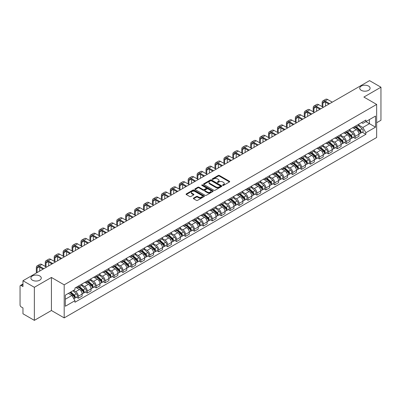 <?xml version="1.0" encoding="UTF-8"?>
<svg xmlns="http://www.w3.org/2000/svg" width="401" height="401" viewBox="0 0 401 401"><rect width="100%" height="100%" fill="white"/><g stroke="black" fill="none" stroke-linecap="round" stroke-linejoin="round"><path stroke-width="0.6" d="M222.73 185.387A0.556 0.321 0 0 0 223.517 185.387L229.487 181.939A0.797 0.461 0 0 0 229.718 181.618A0.797 0.461 0 0 0 229.487 181.292L219.372 175.453A0.797 0.461 0 0 0 218.249 175.453L212.274 178.901A0.556 0.321 0 0 0 213.061 179.352L213.838 178.906A2.541 1.469 0 0 1 217.432 178.906L218.274 179.392A2.541 1.469 0 0 1 219.021 180.43A2.541 1.469 0 0 1 218.274 181.473L217.502 181.919A0.556 0.321 0 0 0 218.289 182.37L219.061 181.924A2.541 1.469 0 0 1 222.66 181.924L223.502 182.41A2.541 1.469 0 0 1 224.244 183.447A2.541 1.469 0 0 1 223.502 184.485L222.73 184.931A0.556 0.321 0 0 0 222.73 185.387L222.73 184.931M39.744 275.943A5.183 2.992 0 0 0 34.095 275.292A5.183 2.992 0 0 0 30.897 278.058A5.183 2.992 0 0 0 32.416 280.174A5.183 2.992 0 0 0 38.065 280.82A5.183 2.992 0 0 0 41.263 278.058A5.183 2.992 0 0 0 39.744 275.943M368.584 86.09A5.183 2.992 0 0 0 362.935 85.438A5.183 2.992 0 0 0 359.737 88.205A5.183 2.992 0 0 0 361.256 90.32A5.183 2.992 0 0 0 366.905 90.967A5.183 2.992 0 0 0 370.103 88.205A5.183 2.992 0 0 0 368.584 86.09M193.578 198.099A0.797 0.461 0 0 0 193.347 198.42A0.797 0.461 0 0 0 193.578 198.746L196.415 200.385A0.797 0.461 0 0 0 197.538 200.385L204.169 196.555A0.797 0.461 0 0 0 204.405 196.234A0.797 0.461 0 0 0 204.169 195.909L194.054 190.069A0.797 0.461 0 0 0 192.931 190.069L186.3 193.899A0.797 0.461 0 0 0 186.069 194.219A0.797 0.461 0 0 0 186.3 194.545L189.728 196.525A0.797 0.461 0 0 0 190.851 196.525L193.693 194.886A0.797 0.461 0 0 0 193.924 194.56A0.797 0.461 0 0 0 193.693 194.234L191.989 193.257A2.125 1.228 0 0 1 191.367 192.39A2.125 1.228 0 0 1 192.68 191.252A2.125 1.228 0 0 1 194.996 191.518L201.658 195.362A2.125 1.228 0 0 1 202.279 196.234A2.125 1.228 0 0 1 200.966 197.367A2.125 1.228 0 0 1 198.65 197.102L197.538 196.46A0.797 0.461 0 0 0 196.415 196.46L193.578 198.099L193.578 198.746L196.415 197.122L196.415 196.46M64.19 284.835L51.423 277.462L34.361 287.311L22.967 280.735L369.557 80.636L380.95 87.212L363.887 97.062L376.654 104.43L64.19 284.835L64.19 317.888L376.654 137.488L376.654 104.43M213.893 190.295A0.797 0.461 0 0 0 215.016 190.295L221.648 186.465A0.797 0.461 0 0 0 221.878 186.144A0.797 0.461 0 0 0 221.648 185.818L211.533 179.979A0.797 0.461 0 0 0 210.41 179.979L203.778 183.808A0.797 0.461 0 0 0 203.543 184.129A0.797 0.461 0 0 0 203.778 184.455L213.893 190.295M202.059 185.508A0.556 0.321 0 0 1 202.625 185.588L202.625 184.926L212.911 190.861A0.797 0.461 0 0 1 213.142 191.187A0.797 0.461 0 0 1 212.911 191.513L206.279 195.342A0.797 0.461 0 0 1 205.157 195.342L195.041 189.498L195.041 188.851A0.797 0.461 0 0 0 194.806 189.177A0.797 0.461 0 0 0 195.041 189.498M195.041 188.851L197.878 187.212A0.797 0.461 0 0 1 199.001 187.212L203.101 189.583A0.797 0.461 0 0 0 204.229 189.583L206.109 188.495A0.797 0.461 0 0 0 206.345 188.169A0.797 0.461 0 0 0 206.109 187.843L201.838 185.377A0.556 0.321 0 0 1 202.625 184.926M34.361 287.311L34.361 320.364L22.967 313.788L22.967 307.938L21.193 306.915A1.619 0.937 -120 0 1 20.05 304.93L20.05 286.224A1.619 0.937 -120 0 1 20.386 285.482L22.967 283.988M376.654 122.746L380.95 120.265L380.95 87.212M34.361 320.364L51.423 310.514L64.19 317.888M22.967 280.735L22.967 286.585L21.193 285.562A1.619 0.937 -120 0 0 20.386 285.482M355.186 126.245A3.724 2.15 60 0 1 354.419 127.919L358.193 125.739A3.724 2.15 -120 0 0 358.965 124.064M349.827 130.26L352.554 131.834A3.724 2.15 60 0 1 355.186 136.395L358.965 134.215A3.724 2.15 -120 0 0 356.334 129.653L353.627 128.089M358.965 134.215L358.965 136.23L355.186 138.41L353.376 137.363M354.419 127.919A3.724 2.15 60 0 1 352.584 127.749M355.186 136.395L355.186 138.41M346.258 131.403A3.724 2.15 60 0 1 345.487 133.077L349.266 130.891A3.724 2.15 -120 0 0 350.033 129.222M344.444 142.52L346.258 143.568L350.033 141.388L350.033 139.368A3.724 2.15 -120 0 0 347.401 134.806L344.7 133.247M345.487 133.077A3.724 2.15 60 0 1 343.652 132.906M340.895 135.413L343.622 136.992A3.724 2.15 60 0 1 346.258 141.553L346.258 143.568M337.326 136.561A3.724 2.15 60 0 1 336.554 138.23L340.334 136.049A3.724 2.15 -120 0 0 341.106 134.38M335.517 147.678L337.326 148.721L341.106 146.54L341.106 144.525A3.724 2.15 -120 0 0 338.469 139.964L335.767 138.405M336.554 138.23A3.724 2.15 60 0 1 334.72 138.064M331.963 140.571L334.695 142.144A3.724 2.15 60 0 1 337.326 146.706L337.326 148.721M328.394 141.713A3.724 2.15 60 0 1 327.622 143.388L331.401 141.207A3.724 2.15 -120 0 0 332.173 139.533M326.584 152.831L328.394 153.879L332.173 151.698L332.173 149.683A3.724 2.15 -120 0 0 329.542 145.122L326.835 143.558M327.622 143.388A3.724 2.15 60 0 1 325.792 143.217M323.031 145.728L325.762 147.302A3.724 2.15 60 0 1 328.394 151.864L328.394 153.879M319.462 146.871A3.724 2.15 60 0 1 318.695 148.545L322.469 146.36A3.724 2.15 -120 0 0 323.241 144.691M317.652 157.989L319.467 159.037L323.241 156.856L323.241 154.836A3.724 2.15 -120 0 0 320.61 150.275L317.903 148.716M318.695 148.545A3.724 2.15 60 0 1 316.86 148.375M314.103 150.881L316.83 152.46A3.724 2.15 60 0 1 319.467 157.022L319.467 159.037M310.534 152.029A3.724 2.15 60 0 1 309.762 153.698L313.542 151.518A3.724 2.15 -120 0 0 314.314 149.849M308.72 163.147L310.534 164.189L314.314 162.009L314.314 159.994A3.724 2.15 -120 0 0 311.677 155.433L308.976 153.874M309.762 153.698A3.724 2.15 60 0 1 307.928 153.533M305.171 156.039L307.898 157.613A3.724 2.15 60 0 1 310.534 162.174L310.534 164.189M301.602 157.187A3.724 2.15 60 0 1 300.83 158.856L304.61 156.676A3.724 2.15 -120 0 0 305.382 155.002M299.793 168.3L301.602 169.347L305.382 167.167L305.382 165.152A3.724 2.15 -120 0 0 302.745 160.59L300.043 159.027M300.83 158.856A3.724 2.15 60 0 1 298.996 158.691M296.239 161.197L298.971 162.771A3.724 2.15 60 0 1 301.602 167.332L301.602 169.347M292.67 162.34A3.724 2.15 60 0 1 291.898 164.014L295.677 161.834A3.724 2.15 -120 0 0 296.449 160.159M290.86 173.458L292.67 174.505L296.449 172.325L296.449 170.305A3.724 2.15 -120 0 0 293.818 165.743L291.111 164.184M291.898 164.014A3.724 2.15 60 0 1 290.068 163.844M287.311 166.35L290.038 167.929A3.724 2.15 60 0 1 292.67 172.49L292.67 174.505M283.743 167.498A3.724 2.15 60 0 1 282.971 169.167L286.75 166.986A3.724 2.15 -120 0 0 287.517 165.317M281.928 178.615L283.743 179.658L287.517 177.478L287.517 175.463A3.724 2.15 -120 0 0 284.885 170.901L282.179 169.342M282.971 169.167A3.724 2.15 60 0 1 281.136 169.001M278.379 171.508L281.106 173.082A3.724 2.15 60 0 1 283.743 177.643L283.743 179.658M274.81 172.656A3.724 2.15 60 0 1 274.038 174.325L277.818 172.144A3.724 2.15 -120 0 0 278.59 170.47M272.996 183.768L274.81 184.816L278.59 182.635L278.59 180.62A3.724 2.15 -120 0 0 275.953 176.059L273.251 174.495M274.038 174.325A3.724 2.15 60 0 1 272.204 174.159M269.447 176.666L272.174 178.239A3.724 2.15 60 0 1 274.81 182.801L274.81 184.816M265.878 177.808A3.724 2.15 60 0 1 265.106 179.483L268.886 177.302A3.724 2.15 -120 0 0 269.657 175.628M264.069 188.926L265.878 189.974L269.657 187.793L269.657 185.773A3.724 2.15 -120 0 0 267.026 181.212L264.319 179.653M265.106 179.483A3.724 2.15 60 0 1 263.272 179.312M260.515 181.818L263.246 183.397A3.724 2.15 60 0 1 265.878 187.959L265.878 189.974M256.946 182.966A3.724 2.15 60 0 1 256.179 184.635L259.953 182.455A3.724 2.15 -120 0 0 260.725 180.786M255.136 194.084L256.946 195.127L260.725 192.946L260.725 190.931A3.724 2.15 -120 0 0 258.094 186.37L255.387 184.811M256.179 184.635A3.724 2.15 60 0 1 254.344 184.47M251.587 186.976L254.314 188.55A3.724 2.15 60 0 1 256.946 193.112L256.946 195.127M248.018 188.124A3.724 2.15 60 0 1 247.247 189.793L251.026 187.613A3.724 2.15 -120 0 0 251.793 185.939M246.204 199.237L248.018 200.284L251.798 198.104L251.798 196.089A3.724 2.15 -120 0 0 249.161 191.528L246.46 189.964M247.247 189.793A3.724 2.15 60 0 1 245.412 189.628M242.655 192.134L245.382 193.708A3.724 2.15 60 0 1 248.018 198.269L248.018 200.284M239.086 193.277A3.724 2.15 60 0 1 238.314 194.951L242.094 192.771A3.724 2.15 -120 0 0 242.866 191.097M237.277 204.395L239.086 205.442L242.866 203.262L242.866 201.242A3.724 2.15 -120 0 0 240.229 196.68L237.527 195.122M238.314 194.951A3.724 2.15 60 0 1 236.48 194.781M233.723 197.287L236.455 198.866A3.724 2.15 60 0 1 239.086 203.427L239.086 205.442M230.154 198.435A3.724 2.15 60 0 1 229.382 200.104L233.161 197.924A3.724 2.15 -120 0 0 233.933 196.254M228.344 209.553L230.154 210.595L233.933 208.415L233.933 206.4A3.724 2.15 -120 0 0 231.302 201.838L228.595 200.279M229.382 200.104A3.724 2.15 60 0 1 227.552 199.939M224.791 202.445L227.522 204.019A3.724 2.15 60 0 1 230.154 208.58L230.154 210.595M221.222 203.593A3.724 2.15 60 0 1 220.455 205.262L224.229 203.081A3.724 2.15 -120 0 0 225.001 201.407M219.412 214.71L221.227 215.753L225.001 213.573L225.001 211.558A3.724 2.15 -120 0 0 222.37 206.996L219.663 205.432M220.455 205.262A3.724 2.15 60 0 1 218.62 205.096M215.863 207.603L218.59 209.177A3.724 2.15 60 0 1 221.227 213.738L221.227 215.753M212.294 208.746A3.724 2.15 60 0 1 211.522 210.42L215.302 208.239A3.724 2.15 -120 0 0 216.074 206.565M210.48 219.863L212.294 220.911L216.074 218.73L216.074 216.71A3.724 2.15 -120 0 0 213.437 212.149L210.736 210.59M211.522 210.42A3.724 2.15 60 0 1 209.688 210.249M206.931 212.756L209.658 214.334A3.724 2.15 60 0 1 212.294 218.896L212.294 220.911M203.362 213.903A3.724 2.15 60 0 1 202.59 215.573L206.37 213.392A3.724 2.15 -120 0 0 207.142 211.723M201.553 225.021L203.362 226.069L207.142 223.883L207.142 221.868A3.724 2.15 -120 0 0 204.505 217.307L201.803 215.748M202.59 215.573A3.724 2.15 60 0 1 200.756 215.407M197.999 217.913L200.731 219.487A3.724 2.15 60 0 1 203.362 224.049L203.362 226.069M194.43 219.061A3.724 2.15 60 0 1 193.658 220.73L197.437 218.55A3.724 2.15 -120 0 0 198.209 216.876M192.62 230.179L194.43 231.222L198.209 229.041L198.209 227.026A3.724 2.15 -120 0 0 195.578 222.465L192.871 220.901M193.658 220.73A3.724 2.15 60 0 1 191.828 220.565M189.071 223.071L191.798 224.645A3.724 2.15 60 0 1 194.43 229.207L194.43 231.222M185.503 224.214A3.724 2.15 60 0 1 184.731 225.888L188.51 223.708A3.724 2.15 -120 0 0 189.277 222.034M183.688 235.332L185.503 236.379L189.277 234.199L189.277 232.179A3.724 2.15 -120 0 0 186.645 227.618L183.939 226.059M184.731 225.888A3.724 2.15 60 0 1 182.896 225.718M180.139 228.224L182.866 229.803A3.724 2.15 60 0 1 185.503 234.364L185.503 236.379M176.57 229.372A3.724 2.15 60 0 1 175.798 231.041L179.578 228.861A3.724 2.15 -120 0 0 180.35 227.192M174.756 240.49L176.57 241.537L180.35 239.352L180.35 237.337A3.724 2.15 -120 0 0 177.713 232.775L175.011 231.217M175.798 231.041A3.724 2.15 60 0 1 173.964 230.876M171.207 233.382L173.939 234.956A3.724 2.15 60 0 1 176.57 239.517L176.57 241.537M167.638 234.53A3.724 2.15 60 0 1 166.866 236.199L170.646 234.019A3.724 2.15 -120 0 0 171.417 232.344M165.829 245.648L167.638 246.69L171.417 244.51L171.417 242.495A3.724 2.15 -120 0 0 168.786 237.933L166.079 236.369M166.866 236.199A3.724 2.15 60 0 1 165.037 236.034M162.275 238.54L165.006 240.114A3.724 2.15 60 0 1 167.638 244.675L167.638 246.69M158.706 239.683A3.724 2.15 60 0 1 157.939 241.357L161.713 239.176A3.724 2.15 -120 0 0 162.485 237.502M156.896 250.8L158.706 251.848L162.485 249.668L162.485 247.648A3.724 2.15 -120 0 0 159.854 243.086L157.147 241.527M157.939 241.357A3.724 2.15 60 0 1 156.104 241.186M153.347 243.693L156.074 245.272A3.724 2.15 60 0 1 158.706 249.833L158.706 251.848M149.779 244.841A3.724 2.15 60 0 1 149.007 246.51L152.786 244.329A3.724 2.15 -120 0 0 153.553 242.66M147.964 255.958L149.779 257.006L153.558 254.82L153.558 252.805A3.724 2.15 -120 0 0 150.921 248.244L148.22 246.685M149.007 246.51A3.724 2.15 60 0 1 147.172 246.344M144.415 248.851L147.142 250.424A3.724 2.15 60 0 1 149.779 254.986L149.779 257.006M140.846 249.998A3.724 2.15 60 0 1 140.074 251.668L143.854 249.487A3.724 2.15 -120 0 0 144.626 247.813M139.037 261.116L140.846 262.159L144.626 259.978L144.626 257.963A3.724 2.15 -120 0 0 141.989 253.402L139.287 251.838M140.074 251.668A3.724 2.15 60 0 1 138.24 251.502M135.483 254.008L138.215 255.582A3.724 2.15 60 0 1 140.846 260.144L140.846 262.159M131.914 255.151A3.724 2.15 60 0 1 131.142 256.825L134.921 254.645A3.724 2.15 -120 0 0 135.693 252.971M130.104 266.269L131.914 267.317L135.693 265.136L135.693 263.116A3.724 2.15 -120 0 0 133.062 258.555L130.355 256.996M131.142 256.825A3.724 2.15 60 0 1 129.312 256.655M126.551 259.161L129.282 260.74A3.724 2.15 60 0 1 131.914 265.302L131.914 267.317M122.987 260.309A3.724 2.15 60 0 1 122.215 261.978L125.989 259.798A3.724 2.15 -120 0 0 126.761 258.129M121.172 271.427L122.987 272.474L126.761 270.289L126.761 268.274A3.724 2.15 -120 0 0 124.13 263.713L121.423 262.154M122.215 261.978A3.724 2.15 60 0 1 120.38 261.813M117.623 264.319L120.35 265.893A3.724 2.15 60 0 1 122.987 270.454L122.987 272.474M114.054 265.467A3.724 2.15 60 0 1 113.282 267.136L117.062 264.956A3.724 2.15 -120 0 0 117.834 263.282M112.24 276.585L114.054 277.627L117.834 275.447L117.834 273.432A3.724 2.15 -120 0 0 115.197 268.87L112.496 267.307M113.282 267.136A3.724 2.15 60 0 1 111.448 266.971M108.691 269.477L111.418 271.051A3.724 2.15 60 0 1 114.054 275.612L114.054 277.627M105.122 270.62A3.724 2.15 60 0 1 104.35 272.294L108.13 270.114A3.724 2.15 -120 0 0 108.902 268.439M103.313 281.738L105.122 282.785L108.902 280.605L108.902 278.585A3.724 2.15 -120 0 0 106.27 274.023L103.563 272.464M104.35 272.294A3.724 2.15 60 0 1 102.516 272.124M99.759 274.63L102.491 276.209A3.724 2.15 60 0 1 105.122 280.77L105.122 282.785M96.19 275.778A3.724 2.15 60 0 1 95.418 277.447L99.197 275.266A3.724 2.15 -120 0 0 99.969 273.597M94.38 286.895L96.19 287.943L99.969 285.758L99.969 283.743A3.724 2.15 -120 0 0 97.338 279.181L94.631 277.622M95.418 277.447A3.724 2.15 60 0 1 93.588 277.281M90.832 279.788L93.558 281.362A3.724 2.15 60 0 1 96.19 285.923L96.19 287.943M87.263 280.936A3.724 2.15 60 0 1 86.491 282.605L90.27 280.424A3.724 2.15 -120 0 0 91.037 278.75M85.448 292.053L87.263 293.096L91.037 290.915L91.037 288.9A3.724 2.15 -120 0 0 88.405 284.339L85.704 282.775M86.491 282.605A3.724 2.15 60 0 1 84.656 282.439M81.899 284.946L84.626 286.52A3.724 2.15 60 0 1 87.263 291.081L87.263 293.096M78.33 286.088A3.724 2.15 60 0 1 77.558 287.763L81.338 285.582A3.724 2.15 -120 0 0 82.11 283.908M76.516 297.206L78.33 298.254L82.11 296.073L82.11 294.053A3.724 2.15 -120 0 0 79.473 289.492L76.771 287.933M77.558 287.763A3.724 2.15 60 0 1 75.724 287.592M73.518 290.419L75.699 291.677A3.724 2.15 60 0 1 78.33 296.239L78.33 298.254M361.512 122.596L362.86 123.373L375.511 116.069L369.441 119.568L369.441 123.668L362.86 127.468L358.755 125.102M65.333 299.246L71.919 295.442L74.952 300.7L65.333 306.254L65.333 295.146L74.952 289.592L74.952 288.038L365.892 120.064L365.892 121.618L375.511 127.172L365.892 132.726L362.86 127.468M375.511 116.069L375.511 127.172M74.952 300.7L74.952 302.254L365.892 134.28L365.892 132.726M51.423 277.462L51.423 310.514M71.919 295.442L68.37 293.397M362.309 132.21L365.892 134.28M222.951 185.468L223.502 185.147A2.541 1.469 0 0 0 224.244 184.109L224.244 183.447M219.021 180.43L219.021 181.092A2.541 1.469 0 0 1 218.274 182.129L217.723 182.45M229.477 181.949L219.372 176.114A0.797 0.461 0 0 0 218.249 176.114L212.5 179.432M221.638 186.475L211.533 180.64A0.797 0.461 0 0 0 210.41 180.64L203.788 184.46L203.778 183.808M220.244 186.37A0.556 0.321 0 0 0 220.244 185.914L211.362 180.791A0.556 0.321 0 0 0 210.575 180.791L209.763 181.257A2.541 1.469 0 0 0 209.016 182.3A2.541 1.469 0 0 0 209.763 183.337L215.833 186.841A2.541 1.469 0 0 0 219.427 186.841L220.244 186.37L220.244 187.031A0.556 0.321 0 0 0 220.405 186.801L220.405 186.144M209.016 182.3L209.016 182.956A2.541 1.469 0 0 0 209.763 183.999L209.763 183.337M220.244 187.031L219.427 187.503A2.541 1.469 0 0 1 215.833 187.503L209.763 183.999M195.051 189.508L197.878 187.874L197.878 187.212M206.345 188.169L206.345 188.831A0.797 0.461 0 0 1 206.109 189.157L204.229 190.244A0.797 0.461 0 0 1 203.101 190.244L199.001 187.874A0.797 0.461 0 0 0 197.878 187.874M202.625 185.588L212.896 191.518M207.362 192.039A2.125 1.228 0 0 0 209.678 192.305A2.125 1.228 0 0 0 210.991 191.172A2.125 1.228 0 0 0 210.365 190.305L208.019 188.946A0.797 0.461 0 0 0 206.896 188.946L205.011 190.034A0.797 0.461 0 0 0 204.781 190.36A0.797 0.461 0 0 0 205.011 190.686L207.362 192.039L207.362 192.701A2.125 1.228 0 0 0 209.678 192.966A2.125 1.228 0 0 0 210.991 191.833L210.991 191.172M204.781 190.36L204.781 191.021A0.797 0.461 0 0 0 205.011 191.347L205.011 190.686M207.362 192.701L205.011 191.347M202.279 196.234L202.279 196.891A2.125 1.228 0 0 1 200.966 198.029A2.125 1.228 0 0 1 198.65 197.763L197.538 197.122A0.797 0.461 0 0 0 196.415 197.122M191.367 192.39L191.367 193.046A2.125 1.228 0 0 0 191.989 193.919L191.989 193.257M193.693 194.234L193.693 194.886L191.989 193.919M204.169 195.909L204.169 196.555L194.054 190.731A0.797 0.461 0 0 0 192.931 190.731L186.31 194.55M355.446 127.323L359.085 130.571A2.025 1.168 60 0 1 359.722 133.703L358.965 134.14M355.542 127.413L357.256 128.4M355.812 127.112L359.862 130.726A0.972 0.561 60 0 1 360.168 132.23A0.972 0.561 60 0 1 360.078 132.265M356.419 126.761L360.058 130.009A2.025 1.168 60 0 1 360.694 133.142A2.025 1.168 60 0 1 360.083 133.207M358.449 125.543L362.118 128.821A2.025 1.168 60 0 1 362.755 131.949L360.694 133.142M322.87 107.062L322.87 103.127A3.038 1.754 60 0 1 323.502 101.739A3.038 1.754 60 0 1 325.016 101.889L328.88 104.12M332.259 102.17L327.652 99.508A4.09 2.361 -120 0 0 325.607 99.303L322.975 100.826A4.09 2.361 -120 0 0 322.128 102.696L322.128 106.631M329.627 103.689L325.016 101.027A4.09 2.361 -120 0 0 322.975 100.826M325.502 106.07L325.502 102.17M346.514 132.48L350.153 135.728A2.025 1.168 60 0 1 350.79 138.856L350.033 139.292M346.609 132.566L348.324 133.558M346.88 132.27L350.93 135.884A0.972 0.561 60 0 1 351.236 137.383A0.972 0.561 60 0 1 351.146 137.418M347.487 131.919L351.126 135.167A2.025 1.168 60 0 1 351.762 138.295A2.025 1.168 60 0 1 351.151 138.36M349.517 130.701L353.191 133.974A2.025 1.168 60 0 1 353.822 137.107L351.762 138.295M337.582 137.638L341.226 140.886A2.025 1.168 60 0 1 341.858 144.014L341.106 144.45M337.682 137.723L339.391 138.711M337.953 137.423L342.003 141.037A0.972 0.561 60 0 1 342.304 142.54A0.972 0.561 60 0 1 342.218 142.576M338.559 137.077L342.198 140.325A2.025 1.168 60 0 1 342.83 143.453A2.025 1.168 60 0 1 342.218 143.518M340.584 135.859L344.258 139.132A2.025 1.168 60 0 1 344.895 142.265L342.83 143.453M328.655 142.791L332.294 146.039A2.025 1.168 60 0 1 332.93 149.172L332.173 149.608M328.75 142.881L330.464 143.869M329.02 142.581L333.071 146.195A0.972 0.561 60 0 1 333.376 147.698A0.972 0.561 60 0 1 333.286 147.733M329.627 142.23L333.266 145.478A2.025 1.168 60 0 1 333.903 148.611A2.025 1.168 60 0 1 333.291 148.676M331.657 141.012L335.326 144.29A2.025 1.168 60 0 1 335.963 147.418L333.903 148.611M313.938 112.215L313.938 108.285A3.038 1.754 60 0 1 314.569 106.892A3.038 1.754 60 0 1 316.088 107.042L319.953 109.272M323.326 107.323L318.72 104.666A4.09 2.361 -120 0 0 316.675 104.46L314.043 105.979A4.09 2.361 -120 0 0 313.196 107.854L313.196 111.789M320.695 108.846L316.088 106.185A4.09 2.361 -120 0 0 314.043 105.979M316.574 111.222L316.574 107.323M305.011 117.373L305.011 113.438A3.038 1.754 60 0 1 305.637 112.049A3.038 1.754 60 0 1 307.156 112.2L311.021 114.43M314.399 112.48L309.788 109.819A4.09 2.361 -120 0 0 307.742 109.618L305.111 111.137A4.09 2.361 -120 0 0 304.264 113.012L304.264 116.942M311.762 113.999L307.156 111.343A4.09 2.361 -120 0 0 305.111 111.137M307.642 116.38L307.642 112.48M296.078 122.531L296.078 118.596A3.038 1.754 60 0 1 296.705 117.207A3.038 1.754 60 0 1 298.224 117.358L302.088 119.588M305.467 117.638L300.86 114.977A4.09 2.361 -120 0 0 298.815 114.776L296.179 116.295A4.09 2.361 -120 0 0 295.331 118.165L295.331 122.099M302.835 119.157L298.224 116.496A4.09 2.361 -120 0 0 296.179 116.295M298.71 121.538L298.71 117.638M319.722 147.949L323.361 151.197A2.025 1.168 60 0 1 323.998 154.325L323.241 154.761M319.818 148.034L321.532 149.027M320.088 147.738L324.138 151.352A0.972 0.561 60 0 1 324.444 152.851A0.972 0.561 60 0 1 324.354 152.886M320.695 147.388L324.334 150.636A2.025 1.168 60 0 1 324.97 153.763A2.025 1.168 60 0 1 324.359 153.829M322.725 146.17L326.394 149.443A2.025 1.168 60 0 1 327.031 152.575L324.97 153.763M310.79 153.107L314.429 156.355A2.025 1.168 60 0 1 315.066 159.483L314.309 159.919M310.89 153.192L312.6 154.179M311.161 152.891L315.206 156.505A0.972 0.561 60 0 1 315.512 158.009A0.972 0.561 60 0 1 315.427 158.044M311.762 152.545L315.402 155.794A2.025 1.168 60 0 1 316.038 158.921A2.025 1.168 60 0 1 315.427 158.986M313.793 151.327L317.467 154.601A2.025 1.168 60 0 1 318.098 157.733L316.038 158.921M287.146 127.683L287.146 123.754A3.038 1.754 60 0 1 287.778 122.36A3.038 1.754 60 0 1 289.291 122.511L293.156 124.741M296.534 122.791L291.928 120.135A4.09 2.361 -120 0 0 289.883 119.929L287.251 121.453A4.09 2.361 -120 0 0 286.404 123.323L286.404 127.257M293.903 124.315L289.291 121.653A4.09 2.361 -120 0 0 287.251 121.453M289.783 126.691L289.783 122.791M278.214 132.841L278.214 128.906A3.038 1.754 60 0 1 278.845 127.518A3.038 1.754 60 0 1 280.364 127.668L284.229 129.899M287.607 127.949L282.996 125.287A4.09 2.361 -120 0 0 280.951 125.087L278.319 126.606A4.09 2.361 -120 0 0 277.472 128.48L277.472 132.41M284.971 129.468L280.364 126.811A4.09 2.361 -120 0 0 278.319 126.606M280.85 131.849L280.85 127.949M301.863 158.26L305.502 161.508A2.025 1.168 60 0 1 306.133 164.641L305.382 165.077M301.958 158.35L303.672 159.337M302.229 158.049L306.279 161.663A0.972 0.561 60 0 1 306.585 163.167A0.972 0.561 60 0 1 306.494 163.202M302.835 157.698L306.474 160.946A2.025 1.168 60 0 1 307.111 164.079A2.025 1.168 60 0 1 306.499 164.144M304.865 156.48L308.534 159.758A2.025 1.168 60 0 1 309.171 162.886L307.111 164.079M292.93 163.418L296.57 166.666A2.025 1.168 60 0 1 297.206 169.793L296.449 170.23M293.026 163.503L294.74 164.495M293.296 163.207L297.347 166.821A0.972 0.561 60 0 1 297.652 168.32A0.972 0.561 60 0 1 297.562 168.355M293.903 162.856L297.542 166.104A2.025 1.168 60 0 1 298.179 169.232A2.025 1.168 60 0 1 297.567 169.297M295.933 161.638L299.602 164.911A2.025 1.168 60 0 1 300.239 168.044L298.179 169.232M283.998 168.575L287.637 171.823A2.025 1.168 60 0 1 288.274 174.951L287.517 175.387M284.093 168.661L285.808 169.648M284.364 168.365L288.414 171.974A0.972 0.561 60 0 1 288.72 173.478A0.972 0.561 60 0 1 288.63 173.513M284.971 168.014L288.61 171.262A2.025 1.168 60 0 1 289.246 174.39A2.025 1.168 60 0 1 288.635 174.455M287.001 166.796L290.67 170.069A2.025 1.168 60 0 1 291.306 173.202L289.246 174.39M275.066 173.728L278.705 176.976A2.025 1.168 60 0 1 279.342 180.109L278.59 180.545M275.166 173.818L276.875 174.806M275.437 173.518L279.487 177.132A0.972 0.561 60 0 1 279.788 178.635A0.972 0.561 60 0 1 279.703 178.671M276.043 173.167L279.682 176.415A2.025 1.168 60 0 1 280.314 179.548A2.025 1.168 60 0 1 279.703 179.613M278.068 171.949L281.743 175.227A2.025 1.168 60 0 1 282.379 178.355L280.314 179.548M266.139 178.886L269.778 182.134A2.025 1.168 60 0 1 270.409 185.262L269.657 185.698M266.234 178.971L267.948 179.964M266.505 178.676L270.555 182.29A0.972 0.561 60 0 1 270.86 183.788A0.972 0.561 60 0 1 270.77 183.823M267.111 178.325L270.75 181.573A2.025 1.168 60 0 1 271.387 184.701A2.025 1.168 60 0 1 270.775 184.766M269.141 177.107L272.81 180.38A2.025 1.168 60 0 1 273.447 183.513L271.387 184.701M257.206 184.044L260.845 187.292A2.025 1.168 60 0 1 261.482 190.42L260.725 190.856M257.302 184.129L259.016 185.117M257.572 183.833L261.622 187.442A0.972 0.561 60 0 1 261.928 188.946A0.972 0.561 60 0 1 261.838 188.981M258.179 183.483L261.818 186.731A2.025 1.168 60 0 1 262.454 189.858A2.025 1.168 60 0 1 261.843 189.924M260.209 182.265L263.878 185.538A2.025 1.168 60 0 1 264.515 188.67L262.454 189.858M248.274 189.197L251.913 192.445A2.025 1.168 60 0 1 252.55 195.578L251.793 196.014M248.369 189.287L250.084 190.274M248.64 188.986L252.69 192.6A0.972 0.561 60 0 1 252.996 194.104A0.972 0.561 60 0 1 252.911 194.139M249.247 188.635L252.886 191.884A2.025 1.168 60 0 1 253.522 195.016A2.025 1.168 60 0 1 252.911 195.081M251.277 187.417L254.951 190.696A2.025 1.168 60 0 1 255.582 193.823L253.522 195.016M239.342 194.355L242.986 197.603A2.025 1.168 60 0 1 243.618 200.731L242.866 201.167M239.442 194.44L241.151 195.432M239.713 194.144L243.763 197.758A0.972 0.561 60 0 1 244.064 199.257A0.972 0.561 60 0 1 243.978 199.292M240.319 193.793L243.958 197.041A2.025 1.168 60 0 1 244.59 200.169A2.025 1.168 60 0 1 243.978 200.234M242.344 192.575L246.019 195.853A2.025 1.168 60 0 1 246.655 198.981L244.59 200.169M269.287 137.999L269.287 134.064A3.038 1.754 60 0 1 269.913 132.676A3.038 1.754 60 0 1 271.432 132.826L275.297 135.057M278.675 133.107L274.063 130.445A4.09 2.361 -120 0 0 272.023 130.245L269.387 131.764A4.09 2.361 -120 0 0 268.54 133.633L268.54 137.568M276.038 134.626L271.432 131.964A4.09 2.361 -120 0 0 269.387 131.764M271.918 137.007L271.918 133.107M260.354 143.152L260.354 139.222A3.038 1.754 60 0 1 260.981 137.829A3.038 1.754 60 0 1 262.5 137.979L266.364 140.21M269.743 138.26L265.136 135.603A4.09 2.361 -120 0 0 263.091 135.398L260.455 136.921A4.09 2.361 -120 0 0 259.612 138.791L259.612 142.726M267.111 139.784L262.5 137.122A4.09 2.361 -120 0 0 260.455 136.921M262.986 142.16L262.986 138.26M251.422 148.31L251.422 144.375A3.038 1.754 60 0 1 252.054 142.987A3.038 1.754 60 0 1 253.572 143.137L257.432 145.368M260.81 143.418L256.204 140.756A4.09 2.361 -120 0 0 254.159 140.556L251.527 142.074A4.09 2.361 -120 0 0 250.68 143.949L250.68 147.879M258.179 144.936L253.572 142.28A4.09 2.361 -120 0 0 251.527 142.074M254.059 147.317L254.059 143.418M242.495 153.468L242.495 149.533A3.038 1.754 60 0 1 243.121 148.144A3.038 1.754 60 0 1 244.64 148.295L248.505 150.525M251.883 148.576L247.272 145.914A4.09 2.361 -120 0 0 245.227 145.713L242.595 147.232A4.09 2.361 -120 0 0 241.748 149.102L241.748 153.037M249.247 150.094L244.64 147.433A4.09 2.361 -120 0 0 242.595 147.232M245.126 152.475L245.126 148.576M233.562 158.621L233.562 154.691A3.038 1.754 60 0 1 234.189 153.297A3.038 1.754 60 0 1 235.708 153.448L239.572 155.678M242.951 153.728L238.339 151.072A4.09 2.361 -120 0 0 236.299 150.866L233.663 152.39A4.09 2.361 -120 0 0 232.816 154.26L232.816 158.195M240.319 155.252L235.708 152.591A4.09 2.361 -120 0 0 233.663 152.39M236.194 157.628L236.194 153.728M224.63 163.778L224.63 159.844A3.038 1.754 60 0 1 225.262 158.455A3.038 1.754 60 0 1 226.776 158.606L230.64 160.836M234.019 158.886L229.412 156.225A4.09 2.361 -120 0 0 227.367 156.024L224.735 157.543A4.09 2.361 -120 0 0 223.888 159.418L223.888 163.347M231.387 160.405L226.776 157.748A4.09 2.361 -120 0 0 224.735 157.543M227.262 162.786L227.262 158.886M215.698 168.936L215.698 165.001A3.038 1.754 60 0 1 216.329 163.613A3.038 1.754 60 0 1 217.848 163.763L221.713 165.994M225.086 164.044L220.48 161.382A4.09 2.361 -120 0 0 218.435 161.182L215.803 162.701A4.09 2.361 -120 0 0 214.956 164.57L214.956 168.505M222.455 165.563L217.848 162.901A4.09 2.361 -120 0 0 215.803 162.701M218.334 167.944L218.334 164.044M206.771 174.089L206.771 170.159A3.038 1.754 60 0 1 207.397 168.766A3.038 1.754 60 0 1 208.916 168.916L212.781 171.147M216.159 169.197L211.548 166.54A4.09 2.361 -120 0 0 209.502 166.335L206.871 167.859A4.09 2.361 -120 0 0 206.024 169.728L206.024 173.663M213.522 170.721L208.916 168.059A4.09 2.361 -120 0 0 206.871 167.859M209.402 173.097L209.402 169.197M230.415 199.513L234.054 202.761A2.025 1.168 60 0 1 234.69 205.888L233.933 206.325M230.51 199.598L232.224 200.585M230.781 199.302L234.831 202.911A0.972 0.561 60 0 1 235.136 204.415A0.972 0.561 60 0 1 235.046 204.45M231.387 198.951L235.026 202.199A2.025 1.168 60 0 1 235.663 205.327A2.025 1.168 60 0 1 235.051 205.392M233.417 197.733L237.086 201.006A2.025 1.168 60 0 1 237.723 204.139L235.663 205.327M221.482 204.665L225.121 207.913A2.025 1.168 60 0 1 225.758 211.046L225.001 211.482M221.578 204.756L223.292 205.743M221.848 204.455L225.898 208.069A0.972 0.561 60 0 1 226.204 209.573A0.972 0.561 60 0 1 226.114 209.608M222.455 204.104L226.094 207.352A2.025 1.168 60 0 1 226.73 210.485A2.025 1.168 60 0 1 226.119 210.55M224.485 202.886L228.154 206.164A2.025 1.168 60 0 1 228.791 209.292L226.73 210.485M212.55 209.823L216.189 213.071A2.025 1.168 60 0 1 216.826 216.199L216.069 216.635M212.65 209.908L214.36 210.901M212.921 209.613L216.966 213.227A0.972 0.561 60 0 1 217.272 214.725A0.972 0.561 60 0 1 217.187 214.761M213.522 209.262L217.167 212.51A2.025 1.168 60 0 1 217.798 215.638A2.025 1.168 60 0 1 217.187 215.703M215.553 208.044L219.227 211.322A2.025 1.168 60 0 1 219.858 214.45L217.798 215.638M203.623 214.981L207.262 218.229A2.025 1.168 60 0 1 207.893 221.357L207.142 221.793M203.718 215.066L205.432 216.054M203.989 214.771L208.039 218.38A0.972 0.561 60 0 1 208.345 219.883A0.972 0.561 60 0 1 208.254 219.918M204.595 214.42L208.234 217.668A2.025 1.168 60 0 1 208.871 220.796A2.025 1.168 60 0 1 208.259 220.861M206.625 213.202L210.294 216.475A2.025 1.168 60 0 1 210.931 219.608L208.871 220.796M194.691 220.134L198.33 223.382A2.025 1.168 60 0 1 198.966 226.515L198.209 226.951M194.786 220.224L196.5 221.212M195.056 219.923L199.107 223.537A0.972 0.561 60 0 1 199.412 225.041A0.972 0.561 60 0 1 199.322 225.076M195.663 219.573L199.302 222.821A2.025 1.168 60 0 1 199.939 225.953A2.025 1.168 60 0 1 199.327 226.019M197.693 218.355L201.362 221.633A2.025 1.168 60 0 1 201.999 224.76L199.939 225.953M185.758 225.292L189.397 228.54A2.025 1.168 60 0 1 190.034 231.668L189.277 232.104M185.853 225.377L187.568 226.37M186.124 225.081L190.174 228.695A0.972 0.561 60 0 1 190.48 230.194A0.972 0.561 60 0 1 190.39 230.229M186.731 224.73L190.37 227.979A2.025 1.168 60 0 1 191.006 231.106A2.025 1.168 60 0 1 190.395 231.171M188.761 223.512L192.43 226.791A2.025 1.168 60 0 1 193.066 229.918L191.006 231.106M176.826 230.45L180.465 233.698A2.025 1.168 60 0 1 181.102 236.826L180.35 237.262M176.926 230.535L178.635 231.522M177.197 230.239L181.247 233.848A0.972 0.561 60 0 1 181.548 235.352A0.972 0.561 60 0 1 181.463 235.387M177.803 229.888L181.442 233.136A2.025 1.168 60 0 1 182.074 236.264A2.025 1.168 60 0 1 181.463 236.329M179.828 228.67L183.503 231.943A2.025 1.168 60 0 1 184.139 235.076L182.074 236.264M167.899 235.603L171.538 238.851A2.025 1.168 60 0 1 172.169 241.983L171.417 242.42M167.994 235.693L169.708 236.68M168.265 235.392L172.315 239.006A0.972 0.561 60 0 1 172.62 240.51A0.972 0.561 60 0 1 172.53 240.545M168.871 235.041L172.51 238.289A2.025 1.168 60 0 1 173.147 241.422A2.025 1.168 60 0 1 172.535 241.487M170.901 233.823L174.57 237.101A2.025 1.168 60 0 1 175.207 240.229L173.147 241.422M158.966 240.76L162.605 244.008A2.025 1.168 60 0 1 163.242 247.136L162.485 247.572M159.062 240.846L160.776 241.838M159.332 240.55L163.382 244.164A0.972 0.561 60 0 1 163.688 245.663A0.972 0.561 60 0 1 163.598 245.698M159.939 240.199L163.578 243.447A2.025 1.168 60 0 1 164.215 246.575A2.025 1.168 60 0 1 163.603 246.64M161.969 238.981L165.638 242.259A2.025 1.168 60 0 1 166.275 245.387L164.215 246.575M150.034 245.918L153.673 249.166A2.025 1.168 60 0 1 154.31 252.294L153.553 252.73M150.129 246.003L151.844 246.991M150.4 245.708L154.45 249.317A0.972 0.561 60 0 1 154.756 250.82A0.972 0.561 60 0 1 154.671 250.856M151.007 245.357L154.646 248.605A2.025 1.168 60 0 1 155.282 251.733A2.025 1.168 60 0 1 154.671 251.798M153.037 244.139L156.711 247.412A2.025 1.168 60 0 1 157.342 250.545L155.282 251.733M141.107 251.076L144.746 254.319A2.025 1.168 60 0 1 145.378 257.452L144.626 257.888M141.202 251.161L142.911 252.149M141.473 250.861L145.523 254.475A0.972 0.561 60 0 1 145.824 255.978A0.972 0.561 60 0 1 145.738 256.013M142.079 250.51L145.718 253.758A2.025 1.168 60 0 1 146.35 256.891A2.025 1.168 60 0 1 145.743 256.956M144.104 249.292L147.779 252.57A2.025 1.168 60 0 1 148.415 255.698L146.35 256.891M132.175 256.229L135.814 259.477A2.025 1.168 60 0 1 136.45 262.605L135.693 263.041M132.27 256.314L133.984 257.307M132.541 256.018L136.591 259.632A0.972 0.561 60 0 1 136.896 261.131A0.972 0.561 60 0 1 136.806 261.171M133.147 255.668L136.786 258.916A2.025 1.168 60 0 1 137.423 262.043A2.025 1.168 60 0 1 136.811 262.109M135.177 254.45L138.846 257.728A2.025 1.168 60 0 1 139.483 260.856L137.423 262.043M123.242 261.387L126.881 264.635A2.025 1.168 60 0 1 127.518 267.763L126.761 268.199M123.338 261.472L125.052 262.46M123.608 261.176L127.658 264.785A0.972 0.561 60 0 1 127.964 266.289A0.972 0.561 60 0 1 127.874 266.324M124.215 260.825L127.854 264.074A2.025 1.168 60 0 1 128.49 267.201A2.025 1.168 60 0 1 127.879 267.267M126.245 259.607L129.914 262.881A2.025 1.168 60 0 1 130.551 266.013L128.49 267.201M114.31 266.545L117.949 269.788A2.025 1.168 60 0 1 118.586 272.921L117.829 273.357M114.41 266.63L116.12 267.617M114.681 266.329L118.726 269.943A0.972 0.561 60 0 1 119.032 271.447A0.972 0.561 60 0 1 118.947 271.482M115.282 265.978L118.927 269.226A2.025 1.168 60 0 1 119.558 272.359A2.025 1.168 60 0 1 118.947 272.424M117.313 264.76L120.987 268.038A2.025 1.168 60 0 1 121.618 271.166L119.558 272.359M105.383 271.698L109.022 274.946A2.025 1.168 60 0 1 109.653 278.073L108.902 278.51M105.478 271.783L107.192 272.775M105.749 271.487L109.799 275.101A0.972 0.561 60 0 1 110.105 276.605A0.972 0.561 60 0 1 110.014 276.64M106.355 271.136L109.994 274.384A2.025 1.168 60 0 1 110.631 277.512A2.025 1.168 60 0 1 110.019 277.577M108.385 269.918L112.054 273.196A2.025 1.168 60 0 1 112.691 276.324L110.631 277.512M197.838 179.247L197.838 175.312A3.038 1.754 60 0 1 198.465 173.924A3.038 1.754 60 0 1 199.984 174.074L203.848 176.305M207.227 174.355L202.62 171.693A4.09 2.361 -120 0 0 200.575 171.493L197.939 173.011A4.09 2.361 -120 0 0 197.091 174.886L197.091 178.816M204.595 175.874L199.984 173.217A4.09 2.361 -120 0 0 197.939 173.011M200.47 178.255L200.47 174.355M188.906 184.405L188.906 180.47A3.038 1.754 60 0 1 189.538 179.082A3.038 1.754 60 0 1 191.051 179.232L194.916 181.463M198.294 179.513L193.688 176.851A4.09 2.361 -120 0 0 191.643 176.651L189.011 178.169A4.09 2.361 -120 0 0 188.164 180.039L188.164 183.974M195.663 181.031L191.051 178.37A4.09 2.361 -120 0 0 189.011 178.169M191.543 183.412L191.543 179.513M179.974 189.558L179.974 185.628A3.038 1.754 60 0 1 180.605 184.234A3.038 1.754 60 0 1 182.124 184.385L185.989 186.615M189.367 184.666L184.756 182.009A4.09 2.361 -120 0 0 182.711 181.803L180.079 183.327A4.09 2.361 -120 0 0 179.232 185.197L179.232 189.132M186.731 186.189L182.124 183.528A4.09 2.361 -120 0 0 180.079 183.327M182.61 188.57L182.61 184.666M171.047 194.716L171.047 190.781A3.038 1.754 60 0 1 171.673 189.392A3.038 1.754 60 0 1 173.192 189.543L177.057 191.773M180.435 189.823L175.823 187.162A4.09 2.361 -120 0 0 173.783 186.961L171.147 188.48A4.09 2.361 -120 0 0 170.3 190.355L170.3 194.285M177.798 191.342L173.192 188.686A4.09 2.361 -120 0 0 171.147 188.48M173.678 193.723L173.678 189.823M162.114 199.873L162.114 195.939A3.038 1.754 60 0 1 162.741 194.55A3.038 1.754 60 0 1 164.26 194.701L168.124 196.931M171.503 194.981L166.896 192.32A4.09 2.361 -120 0 0 164.851 192.119L162.215 193.638A4.09 2.361 -120 0 0 161.372 195.508L161.372 199.442M168.871 196.5L164.26 193.838A4.09 2.361 -120 0 0 162.215 193.638M164.746 198.881L164.746 194.981M153.182 205.026L153.182 201.096A3.038 1.754 60 0 1 153.814 199.703A3.038 1.754 60 0 1 155.332 199.853L159.192 202.084M162.57 200.134L157.964 197.477A4.09 2.361 -120 0 0 155.919 197.272L153.287 198.796A4.09 2.361 -120 0 0 152.44 200.665L152.44 204.6M159.939 201.658L155.332 198.996A4.09 2.361 -120 0 0 153.287 198.796M155.819 204.039L155.819 200.134M144.255 210.184L144.255 206.249A3.038 1.754 60 0 1 144.881 204.861A3.038 1.754 60 0 1 146.4 205.011L150.265 207.242M153.643 205.292L149.032 202.63A4.09 2.361 -120 0 0 146.987 202.43L144.355 203.949A4.09 2.361 -120 0 0 143.508 205.823L143.508 209.753M151.007 206.811L146.4 204.154A4.09 2.361 -120 0 0 144.355 203.949M146.886 209.192L146.886 205.292M135.322 215.342L135.322 211.407A3.038 1.754 60 0 1 135.949 210.019A3.038 1.754 60 0 1 137.468 210.169L141.332 212.4M144.711 210.45L140.104 207.788A4.09 2.361 -120 0 0 138.059 207.588L135.423 209.106A4.09 2.361 -120 0 0 134.576 210.976L134.576 214.911M142.079 211.969L137.468 209.307A4.09 2.361 -120 0 0 135.423 209.106M137.954 214.35L137.954 210.45M126.39 220.495L126.39 216.565A3.038 1.754 60 0 1 127.022 215.172A3.038 1.754 60 0 1 128.536 215.322L132.4 217.553M135.779 215.603L131.172 212.946A4.09 2.361 -120 0 0 129.127 212.741L126.495 214.264A4.09 2.361 -120 0 0 125.648 216.134L125.648 220.069M133.147 217.126L128.536 214.465A4.09 2.361 -120 0 0 126.495 214.264M129.022 219.507L129.022 215.603M117.458 225.653L117.458 221.718A3.038 1.754 60 0 1 118.089 220.329A3.038 1.754 60 0 1 119.608 220.48L123.473 222.71M126.846 220.761L122.24 218.099A4.09 2.361 -120 0 0 120.195 217.898L117.563 219.417A4.09 2.361 -120 0 0 116.716 221.292L116.716 225.222M124.215 222.279L119.608 219.623A4.09 2.361 -120 0 0 117.563 219.417M120.094 224.66L120.094 220.761M108.531 230.811L108.531 226.876A3.038 1.754 60 0 1 109.157 225.487A3.038 1.754 60 0 1 110.676 225.638L114.541 227.868M117.919 225.918L113.308 223.257A4.09 2.361 -120 0 0 111.262 223.056L108.631 224.575A4.09 2.361 -120 0 0 107.784 226.445L107.784 230.38M115.282 227.437L110.676 224.776A4.09 2.361 -120 0 0 108.631 224.575M111.162 229.818L111.162 225.918M99.598 235.963L99.598 232.034A3.038 1.754 60 0 1 100.225 230.64A3.038 1.754 60 0 1 101.744 230.791L105.608 233.026M108.987 231.071L104.38 228.415A4.09 2.361 -120 0 0 102.335 228.209L99.699 229.733A4.09 2.361 -120 0 0 98.852 231.603L98.852 235.537M106.355 232.595L101.744 229.933A4.09 2.361 -120 0 0 99.699 229.733M102.23 234.976L102.23 231.071M90.666 241.121L90.666 237.186A3.038 1.754 60 0 1 91.298 235.798A3.038 1.754 60 0 1 92.811 235.948L96.676 238.179M100.055 236.229L95.448 233.567A4.09 2.361 -120 0 0 93.403 233.367L90.771 234.886A4.09 2.361 -120 0 0 89.924 236.76L89.924 240.69M97.423 237.748L92.811 235.091A4.09 2.361 -120 0 0 90.771 234.886M93.303 240.129L93.303 236.229M81.734 246.279L81.734 242.344A3.038 1.754 60 0 1 82.365 240.956A3.038 1.754 60 0 1 83.884 241.106L87.749 243.337M91.127 241.387L86.516 238.725A4.09 2.361 -120 0 0 84.471 238.525L81.839 240.044A4.09 2.361 -120 0 0 80.992 241.913L80.992 245.848M88.491 242.906L83.884 240.244A4.09 2.361 -120 0 0 81.839 240.044M84.37 245.287L84.37 241.387M72.807 251.432L72.807 247.502A3.038 1.754 60 0 1 73.433 246.109A3.038 1.754 60 0 1 74.952 246.259L78.817 248.495M82.195 246.54L77.583 243.883A4.09 2.361 -120 0 0 75.543 243.678L72.907 245.201A4.09 2.361 -120 0 0 72.06 247.071L72.06 251.006M79.558 248.064L74.952 245.402A4.09 2.361 -120 0 0 72.907 245.201M75.438 250.445L75.438 246.54M96.451 276.855L100.09 280.104A2.025 1.168 60 0 1 100.726 283.231L99.969 283.667M96.546 276.941L98.26 277.928M96.816 276.645L100.867 280.254A0.972 0.561 60 0 1 101.172 281.758A0.972 0.561 60 0 1 101.082 281.793M97.423 276.294L101.062 279.542A2.025 1.168 60 0 1 101.699 282.67A2.025 1.168 60 0 1 101.087 282.735M99.453 275.076L103.122 278.349A2.025 1.168 60 0 1 103.759 281.482L101.699 282.67M63.874 256.59L63.874 252.655A3.038 1.754 60 0 1 64.501 251.267A3.038 1.754 60 0 1 66.02 251.417L69.884 253.648M73.263 251.698L68.656 249.036A4.09 2.361 -120 0 0 66.611 248.836L63.975 250.354A4.09 2.361 -120 0 0 63.132 252.229L63.132 256.159M70.631 253.216L66.02 250.56A4.09 2.361 -120 0 0 63.975 250.354M66.506 255.597L66.506 251.698M87.518 282.013L91.157 285.256A2.025 1.168 60 0 1 91.794 288.389L91.037 288.825M87.613 282.098L89.328 283.086M87.884 281.798L91.934 285.412A0.972 0.561 60 0 1 92.24 286.915A0.972 0.561 60 0 1 92.15 286.951M88.491 281.447L92.13 284.695A2.025 1.168 60 0 1 92.766 287.828A2.025 1.168 60 0 1 92.155 287.893M90.521 280.229L94.195 283.507A2.025 1.168 60 0 1 94.826 286.635L92.766 287.828M54.942 261.748L54.942 257.813A3.038 1.754 60 0 1 55.574 256.424A3.038 1.754 60 0 1 57.092 256.575L60.957 258.805M64.33 256.856L59.724 254.194A4.09 2.361 -120 0 0 57.679 253.993L55.047 255.512A4.09 2.361 -120 0 0 54.2 257.382L54.2 261.317M61.699 258.374L57.092 255.713A4.09 2.361 -120 0 0 55.047 255.512M57.579 260.755L57.579 256.856M78.586 287.166L82.225 290.414A2.025 1.168 60 0 1 82.862 293.542L82.11 293.978M78.686 287.251L80.395 288.244M78.957 286.956L83.007 290.57A0.972 0.561 60 0 1 83.308 292.073A0.972 0.561 60 0 1 83.223 292.108M79.563 286.605L83.202 289.853A2.025 1.168 60 0 1 83.834 292.981A2.025 1.168 60 0 1 83.223 293.046M81.588 285.387L85.263 288.665A2.025 1.168 60 0 1 85.899 291.793L83.834 292.981M46.015 266.901L46.015 262.971A3.038 1.754 60 0 1 46.641 261.577A3.038 1.754 60 0 1 48.16 261.728L52.025 263.963M55.403 262.008L50.792 259.352A4.09 2.361 -120 0 0 48.747 259.146L46.115 260.67A4.09 2.361 -120 0 0 45.268 262.54L45.268 266.475M52.767 263.532L48.16 260.871A4.09 2.361 -120 0 0 46.115 260.67M48.646 265.913L48.646 262.008M69.879 292.519L73.298 295.572A2.025 1.168 60 0 1 73.929 298.7L73.834 298.76M69.914 292.504L71.468 293.397M70.245 292.309L74.075 295.722A0.972 0.561 60 0 1 74.38 297.226A0.972 0.561 60 0 1 74.29 297.261M70.852 291.958L74.27 295.011A2.025 1.168 60 0 1 74.907 298.138A2.025 1.168 60 0 1 74.295 298.204M72.912 290.77L76.33 293.818A2.025 1.168 60 0 1 76.967 296.951L74.907 298.138M37.082 272.59L37.082 268.124A3.038 1.754 60 0 1 37.709 266.735A3.038 1.754 60 0 1 39.228 266.886L43.092 269.116M46.471 267.166L41.864 264.505A4.09 2.361 -120 0 0 39.819 264.304L37.183 265.823A4.09 2.361 -120 0 0 36.336 267.698L36.336 273.016M43.839 268.685L39.228 266.028A4.09 2.361 -120 0 0 37.183 265.823M39.714 271.066L39.714 267.166M87.263 291.081L91.037 288.9M96.19 285.923L99.969 283.743M105.122 280.77L108.902 278.585M114.054 275.612L117.834 273.432M122.987 270.454L126.761 268.274M131.914 265.302L135.693 263.116M140.846 260.144L144.626 257.963M149.779 254.986L153.558 252.805M158.706 249.833L162.485 247.648M167.638 244.675L171.417 242.495M176.57 239.517L180.35 237.337M185.503 234.364L189.277 232.179M194.43 229.207L198.209 227.026M203.362 224.049L207.142 221.868M212.294 218.896L216.074 216.71M221.227 213.738L225.001 211.558M230.154 208.58L233.933 206.4M239.086 203.427L242.866 201.242M248.018 198.269L251.798 196.089M256.946 193.112L260.725 190.931M265.878 187.959L269.657 185.773M274.81 182.801L278.59 180.62M283.743 177.643L287.517 175.463M292.67 172.49L296.449 170.305M301.602 167.332L305.382 165.152M310.534 162.174L314.314 159.994M319.467 157.022L323.241 154.836M328.394 151.864L332.173 149.683M337.326 146.706L341.106 144.525M346.258 141.553L350.033 139.368M78.33 296.239L82.11 294.053M75.699 291.677L79.473 289.492M84.626 286.52L88.405 284.339M93.558 281.362L97.338 279.181M102.491 276.209L106.27 274.023M111.418 271.051L115.197 268.87M120.35 265.893L124.13 263.713M129.282 260.74L133.062 258.555M138.215 255.582L141.989 253.402M147.142 250.424L150.921 248.244M156.074 245.272L159.854 243.086M165.006 240.114L168.786 237.933M173.939 234.956L177.713 232.775M182.866 229.803L186.645 227.618M191.798 224.645L195.578 222.465M200.731 219.487L204.505 217.307M209.658 214.334L213.437 212.149M218.59 209.177L222.37 206.996M227.522 204.019L231.302 201.838M236.455 198.866L240.229 196.68M245.382 193.708L249.161 191.528M254.314 188.55L258.094 186.37M263.246 183.397L267.026 181.212M272.174 178.239L275.953 176.059M281.106 173.082L284.885 170.901M290.038 167.929L293.818 165.743M298.971 162.771L302.745 160.59M307.898 157.613L311.677 155.433M316.83 152.46L320.61 150.275M325.762 147.302L329.542 145.122M334.695 142.144L338.469 139.964M343.622 136.992L347.401 134.806M352.554 131.834L356.334 129.653M22.967 284.535L21.193 285.562M223.502 185.147L223.502 184.485M217.502 182.37L217.502 181.919M218.274 182.129L218.274 181.473M212.274 179.352L212.274 178.901M218.249 176.114L218.249 175.453M219.372 176.114L219.372 175.453M229.487 181.939L229.487 181.292M210.41 180.64L210.41 179.979M211.533 180.64L211.533 179.979M221.648 186.465L221.648 185.818M215.833 187.503L215.833 186.841M219.427 187.503L219.427 186.841M199.001 187.874L199.001 187.212M203.101 190.244L203.101 189.583M204.229 190.244L204.229 189.583M206.109 189.157L206.109 188.495M212.911 191.513L212.911 190.861M197.538 197.122L197.538 196.46M198.65 197.763L198.65 197.102M186.3 194.545L186.3 193.899M192.931 190.731L192.931 190.069M194.054 190.731L194.054 190.069M359.085 130.571L357.953 131.227M360.369 131.784L360.003 131.994M362.118 128.821L360.058 130.009M325.016 101.027L327.652 99.508M322.87 103.127L325.016 101.889M350.153 135.728L349.02 136.385M351.436 136.941L351.075 137.152M353.191 133.974L351.126 135.167M341.226 140.886L340.088 141.538M342.509 142.094L342.143 142.305M344.258 139.132L342.198 140.325M332.294 146.039L331.156 146.696M333.577 147.252L333.211 147.463M335.326 144.29L333.266 145.478M316.088 106.185L318.72 104.666M313.938 108.285L316.088 107.042M307.156 111.343L309.788 109.819M305.011 113.438L307.156 112.2M298.224 116.496L300.86 114.977M296.078 118.596L298.224 117.358M323.361 151.197L322.229 151.854M324.645 152.41L324.279 152.621M326.394 149.443L324.334 150.636M314.429 156.355L313.296 157.007M315.712 157.563L315.351 157.773M317.467 154.601L315.402 155.794M289.291 121.653L291.928 120.135M287.146 123.754L289.291 122.511M280.364 126.811L282.996 125.287M278.214 128.906L280.364 127.668M305.502 161.508L304.364 162.164M306.785 162.721L306.419 162.931M308.534 159.758L306.474 160.946M296.57 166.666L295.432 167.322M297.853 167.879L297.487 168.089M299.602 164.911L297.542 166.104M287.637 171.823L286.504 172.475M288.92 173.031L288.555 173.242M290.67 170.069L288.61 171.262M278.705 176.976L277.572 177.633M279.993 178.189L279.627 178.4M281.743 175.227L279.682 176.415M269.778 182.134L268.64 182.791M271.061 183.347L270.695 183.558M272.81 180.38L270.75 181.573M260.845 187.292L259.713 187.944M262.129 188.5L261.763 188.711M263.878 185.538L261.818 186.731M251.913 192.445L250.78 193.102M253.196 193.658L252.836 193.868M254.951 190.696L252.886 191.884M242.986 197.603L241.848 198.259M244.269 198.816L243.903 199.026M246.019 195.853L243.958 197.041M271.432 131.964L274.063 130.445M269.287 134.064L271.432 132.826M262.5 137.122L265.136 135.603M260.354 139.222L262.5 137.979M253.572 142.28L256.204 140.756M251.422 144.375L253.572 143.137M244.64 147.433L247.272 145.914M242.495 149.533L244.64 148.295M235.708 152.591L238.339 151.072M233.562 154.691L235.708 153.448M226.776 157.748L229.412 156.225M224.63 159.844L226.776 158.606M217.848 162.901L220.48 161.382M215.698 165.001L217.848 163.763M208.916 168.059L211.548 166.54M206.771 170.159L208.916 168.916M234.054 202.761L232.916 203.412M235.337 203.969L234.971 204.179M237.086 201.006L235.026 202.199M225.121 207.913L223.989 208.57M226.405 209.127L226.039 209.337M228.154 206.164L226.094 207.352M216.189 213.071L215.056 213.728M217.472 214.284L217.111 214.495M219.227 211.322L217.167 212.51M207.262 218.229L206.124 218.881M208.545 219.437L208.179 219.648M210.294 216.475L208.234 217.668M198.33 223.382L197.197 224.039M199.613 224.595L199.247 224.806M201.362 221.633L199.302 222.821M189.397 228.54L188.264 229.197M190.681 229.753L190.315 229.963M192.43 226.791L190.37 227.979M180.465 233.698L179.332 234.349M181.753 234.906L181.387 235.116M183.503 231.943L181.442 233.136M171.538 238.851L170.4 239.507M172.821 240.064L172.455 240.274M174.57 237.101L172.51 238.289M162.605 244.008L161.473 244.665M163.889 245.222L163.523 245.432M165.638 242.259L163.578 243.447M153.673 249.166L152.54 249.818M154.956 250.374L154.596 250.585M156.711 247.412L154.646 248.605M144.746 254.319L143.608 254.976M146.029 255.532L145.663 255.743M147.779 252.57L145.718 253.758M135.814 259.477L134.676 260.134M137.097 260.69L136.731 260.901M138.846 257.728L136.786 258.916M126.881 264.635L125.749 265.287M128.165 265.843L127.799 266.053M129.914 262.881L127.854 264.074M117.949 269.788L116.816 270.444M119.232 271.001L118.871 271.211M120.987 268.038L118.927 269.226M109.022 274.946L107.884 275.602M110.305 276.159L109.939 276.369M112.054 273.196L109.994 274.384M199.984 173.217L202.62 171.693M197.838 175.312L199.984 174.074M191.051 178.37L193.688 176.851M188.906 180.47L191.051 179.232M182.124 183.528L184.756 182.009M179.974 185.628L182.124 184.385M173.192 188.686L175.823 187.162M171.047 190.781L173.192 189.543M164.26 193.838L166.896 192.32M162.114 195.939L164.26 194.701M155.332 198.996L157.964 197.477M153.182 201.096L155.332 199.853M146.4 204.154L149.032 202.63M144.255 206.249L146.4 205.011M137.468 209.307L140.104 207.788M135.322 211.407L137.468 210.169M128.536 214.465L131.172 212.946M126.39 216.565L128.536 215.322M119.608 219.623L122.24 218.099M117.458 221.718L119.608 220.48M110.676 224.776L113.308 223.257M108.531 226.876L110.676 225.638M101.744 229.933L104.38 228.415M99.598 232.034L101.744 230.791M92.811 235.091L95.448 233.567M90.666 237.186L92.816 235.948M83.884 240.244L86.516 238.725M81.734 242.344L83.884 241.106M74.952 245.402L77.583 243.883M72.807 247.502L74.952 246.259M100.09 280.104L98.957 280.755M101.373 281.312L101.007 281.522M103.122 278.349L101.062 279.542M66.02 250.56L68.656 249.036M63.874 252.655L66.02 251.417M91.157 285.256L90.024 285.913M92.441 286.469L92.075 286.68M94.195 283.507L92.13 284.695M57.092 255.713L59.724 254.194M54.942 257.813L57.092 256.575M82.225 290.414L81.092 291.071M83.513 291.627L83.147 291.838M85.263 288.665L83.202 289.853M48.16 260.871L50.792 259.352M46.015 262.971L48.16 261.728M73.298 295.572L72.315 296.133M74.581 296.78L74.215 296.991M76.33 293.818L74.27 295.011M39.228 266.028L41.864 264.505M37.082 268.124L39.228 266.886"/></g></svg>
